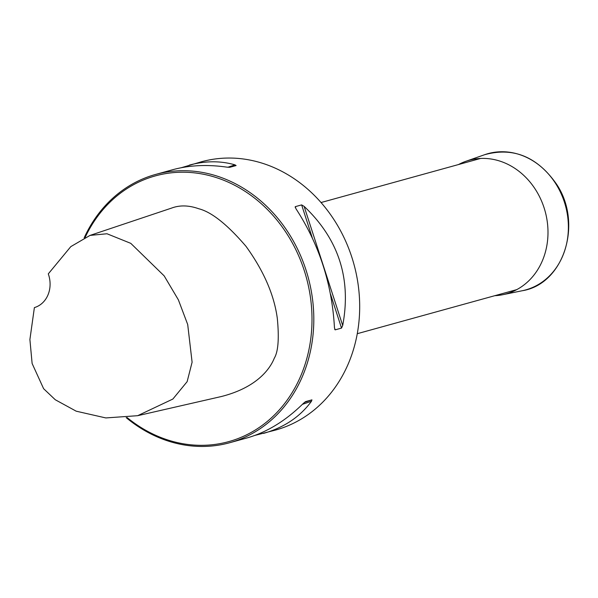 <?xml version="1.0" encoding="UTF-8"?>
<svg xmlns="http://www.w3.org/2000/svg" width="598" height="598" viewBox="0 0 598 598"><rect width="100%" height="100%" fill="white"/><g stroke="black" fill="none" stroke-linecap="round" stroke-linejoin="round"><path stroke-width="0.9" d="M254.927 435.396L275.596 430.052A139.17 119.66 -105.4 0 0 359.495 314.354A139.17 119.66 -105.4 0 0 288.363 175.02A139.17 119.66 -105.4 0 0 201.474 161.774L181.276 167.717M127.082 417.531A137.839 118.524 -105.4 0 0 142.653 428.504A137.839 118.524 -105.4 0 0 300.57 376.359A137.839 118.524 -105.4 0 0 244.896 191.225A137.839 118.524 -105.4 0 0 85.178 237.346M137.66 415.692L221.335 396.534C257.566 387.34 270.326 368.233 274.31 358.165C278.234 351.617 279.236 338.371 277.315 318.435C274.198 294.978 263.755 270.939 245.987 246.309C227.3 224.504 211.535 211.976 198.693 208.732C188.766 205.234 179.721 205.024 171.559 208.097L90.044 235.403L106.99 233.758L130.783 243.349L164.166 275.872L178.376 299.837L187.705 324.527L192.1 362.216L187.144 381.644L172.867 399.045L137.66 415.692L105.831 417.935L76.193 411.185L55.285 399.756L43.617 388.7L32.12 363.487L29.9 339.529L34.385 307.604A26.506 22.791 -105.4 0 0 48.288 273.869L70.803 246.623L90.044 235.403M84.183 237.817A139.17 119.66 74.6 0 1 155.6 174.444A139.17 119.66 74.6 0 1 242.489 187.69A139.17 119.66 74.6 0 1 313.621 327.024A139.17 119.66 74.6 0 1 229.722 442.722A139.17 119.66 74.6 0 1 142.832 429.476A139.17 119.66 74.6 0 1 126.193 417.636M305.518 401.639L303.238 403.523C285.62 420.843 266.828 432.332 246.862 437.99L229.722 442.722M263.456 433.408C284.05 427.577 300.061 416.858 311.476 401.243L311.939 399.86L305.548 401.624M295.95 208.732L295.277 206.661L295.898 208.657C319.197 244.44 332.054 284.14 334.461 327.764L335.164 329.849L341.518 328.1L342.699 325.491C351.489 278.773 338.632 239.073 304.135 206.385L301.639 204.905L295.277 206.661L295.158 207.289M334.678 329.356L335.164 329.849L334.454 327.674M189.334 165.123C205.271 160.787 220.475 160.69 234.939 164.846L236.113 165.549M236.083 165.556L229.729 167.313L226.702 167.119C207.267 164.345 189.282 165.205 172.74 169.712L155.6 174.444M458.517 164.547A69.323 59.606 74.6 0 1 465.842 161.311A69.323 59.606 74.6 0 1 545.107 211.206A69.323 59.606 74.6 0 1 502.701 294.717A69.323 59.606 74.6 0 1 494.755 295.704M234.939 164.846L227.831 167.268M342.699 325.491L304.135 206.385M341.518 328.1L330.507 294.081M312.246 237.69L301.639 204.905M302.416 404.33L311.476 401.243M304.404 402.424L311.939 399.86M465.842 161.311L484.612 154.718A70.684 60.779 74.6 0 1 565.439 205.592A70.684 60.779 74.6 0 1 522.196 290.748L502.701 294.717M357.275 333.691L516.792 289.619M321.036 202.535L480.553 158.455M484.612 154.718C512.987 146.876 536.802 156.474 556.073 183.504C583.282 222.725 564.168 284.17 522.196 290.748"/></g></svg>
